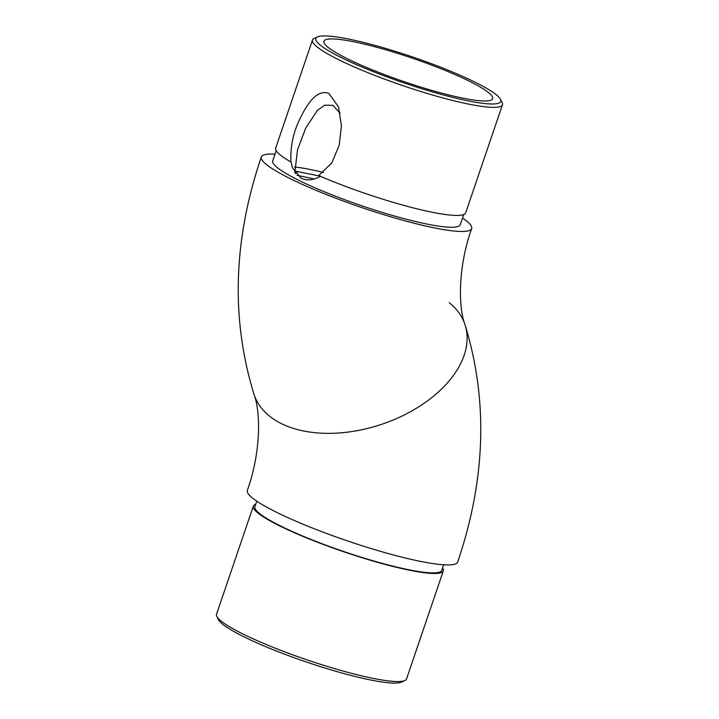 <?xml version="1.0" encoding="UTF-8"?>
<svg xmlns="http://www.w3.org/2000/svg" width="719" height="719" viewBox="0 0 719 719"><rect width="100%" height="100%" fill="white"/><g stroke="black" fill="none" stroke-linecap="round" stroke-linejoin="round"><path stroke-width="1.08" d="M274.991 154.19A111.103 15.521 18.8 0 0 261.312 156.958A111.103 15.521 18.8 0 0 291.995 179.525A111.103 15.521 18.8 0 0 404.438 220.679A111.103 15.521 18.8 0 0 471.664 228.57C457.608 267.998 458.497 307.705 464.923 324.431C488.228 399.989 485.81 479.187 457.688 562.042A111.103 15.521 -161.2 0 1 390.453 554.151A111.103 15.521 -161.2 0 1 278.01 512.998A111.103 15.521 -161.2 0 1 247.336 490.43C261.392 451.002 260.503 411.295 254.077 394.569A111.103 68.503 -18.4 0 0 281.758 423.779A111.103 68.503 -18.4 0 0 409.471 412.248A111.103 68.503 -18.4 0 0 464.923 324.431A111.103 68.503 -18.4 0 0 449.231 302.708M443.65 564.792L441.763 570.329A98.701 13.787 -161.2 0 1 414.432 570.823A98.701 13.787 -161.2 0 1 310.464 539.214A98.701 13.787 -161.2 0 1 254.894 506.706L256.773 501.17M404.95 680.48L401.678 682.052A97.739 13.652 -161.2 0 1 376.163 681.037A97.739 13.652 -161.2 0 1 279.287 652.142A97.739 13.652 -161.2 0 1 218.477 619.688L216.841 616.444A100.363 14.021 18.8 0 0 279.287 649.769A100.363 14.021 18.8 0 0 378.751 679.446A100.363 14.021 18.8 0 0 404.95 680.48A100.363 14.021 18.8 0 0 406.541 678.934L443.335 570.859A100.363 14.021 -161.2 0 1 415.546 571.371A100.363 14.021 -161.2 0 1 309.826 539.223A100.363 14.021 -161.2 0 1 253.322 506.176A100.363 14.021 -161.2 0 1 255.712 504.307M442.58 567.92A100.363 14.021 -161.2 0 1 443.335 570.859M253.322 506.176L216.536 614.251A100.363 14.021 18.8 0 0 216.841 616.444M471.664 228.57A111.103 15.521 18.8 0 0 462.524 218.028M464.923 324.431A111.103 68.503 161.6 0 1 409.471 412.248A111.103 68.503 161.6 0 1 281.758 423.779A111.103 68.503 161.6 0 1 254.077 394.569C230.772 319.011 233.19 239.813 261.312 156.958M314.302 178.959L296.965 175.292M276.177 150.702L272.726 160.84A99.051 13.832 18.8 0 0 328.493 193.456A99.051 13.832 18.8 0 0 432.829 225.182A99.051 13.832 18.8 0 0 460.259 224.688L463.71 214.541M500.523 99.312A97.739 13.652 18.8 0 0 439.713 66.858A97.739 13.652 18.8 0 0 342.837 37.963A97.739 13.652 18.8 0 0 317.322 36.948A97.739 13.652 18.8 0 0 364.91 68.233A97.739 13.652 18.8 0 0 473.758 101.945A97.739 13.652 18.8 0 0 500.523 99.312L502.159 102.556A100.363 14.021 -161.2 0 1 502.464 104.749A100.363 14.021 -161.2 0 1 474.684 105.262A100.363 14.021 -161.2 0 1 368.964 73.113A100.363 14.021 -161.2 0 1 312.459 40.066L275.665 148.141A100.363 14.021 18.8 0 0 290.97 162.009L292.489 167.815L301.027 178.186C307.112 180.9 313.637 180.217 320.593 176.155M312.459 40.066A100.363 14.021 -161.2 0 1 314.05 38.52L317.322 36.948M467.97 99.114A89.093 12.448 18.8 0 0 492.641 98.665A89.093 12.448 18.8 0 0 442.473 69.33A89.093 12.448 18.8 0 0 348.625 40.794A89.093 12.448 18.8 0 0 323.963 41.244A89.093 12.448 18.8 0 0 374.123 70.579A89.093 12.448 18.8 0 0 467.97 99.114M340.159 113.287L332.906 105.334L324.646 105.181L317.322 110.447L305.8 127.901L297.531 149.732L294.826 172.686M502.464 104.749L465.678 212.824A100.363 14.021 18.8 0 1 437.889 213.336A100.363 14.021 18.8 0 1 318.679 175.553L331.792 162.925L339.206 145.238L341.408 125.87L338.469 106.789L328.942 93.434C317.052 88.967 307.624 103.59 301.126 116.415C293.523 131.029 290.134 146.227 290.97 162.009M294.637 167.006A89.093 12.448 -161.2 0 1 305.153 168.516A89.093 12.448 -161.2 0 1 323.379 172.434M295.536 173.674A5.24 3.847 100 0 1 298.205 171.526M319.937 176.101L294.691 170.987"/></g></svg>
